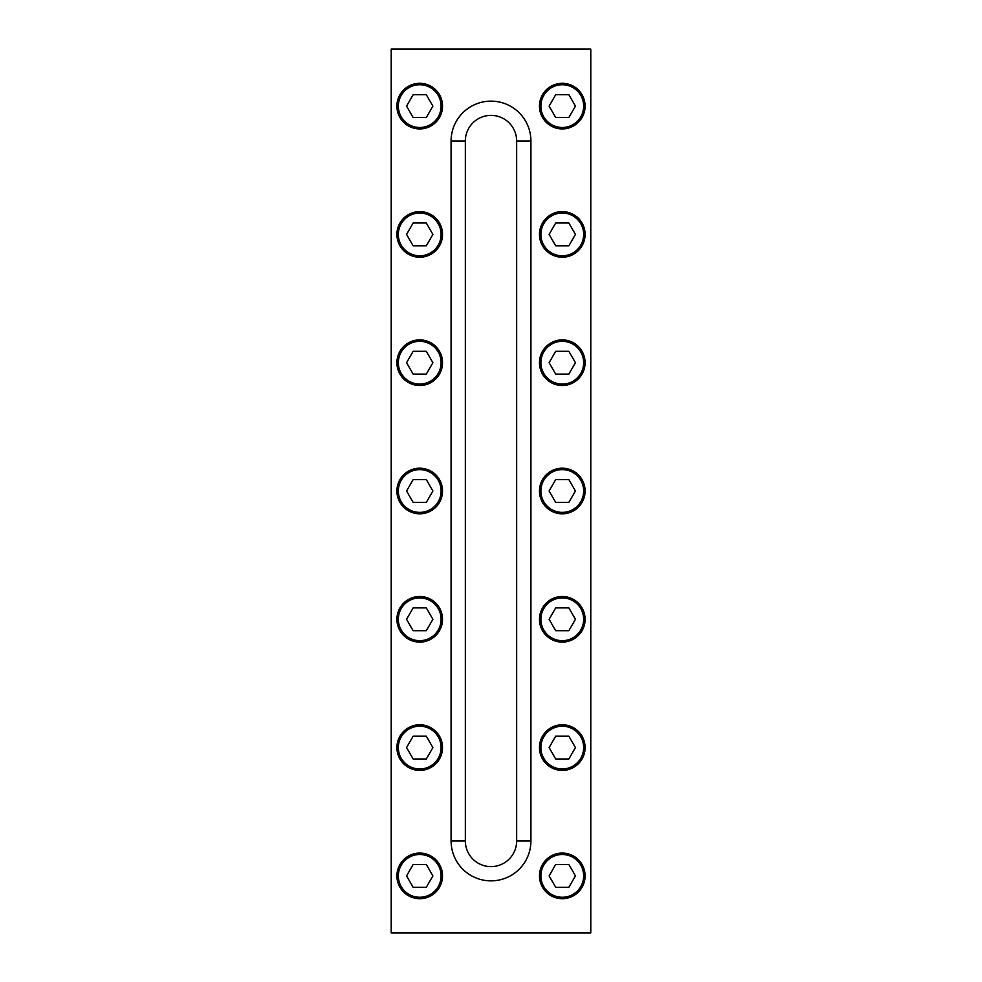 <?xml version="1.0" encoding="UTF-8"?>
<svg xmlns="http://www.w3.org/2000/svg" width="982" height="982" viewBox="0 0 982 982"><rect width="100%" height="100%" fill="white"/><g stroke="black" fill="none" stroke-linecap="round" stroke-linejoin="round"><path stroke-width="1.47" d="M391.217 49.1L590.783 49.1L590.783 932.9L391.217 932.9L391.217 49.1M530.918 840.96A39.918 39.918 0 0 1 491 880.866A39.918 39.918 0 0 1 451.082 840.96L451.082 141.04A39.918 39.918 0 0 1 491 101.134A39.918 39.918 0 0 1 530.918 141.04L530.918 840.96L516.655 840.96L516.655 141.04A25.655 25.655 0 0 0 491 115.385A25.655 25.655 0 0 0 465.345 141.04L465.345 840.96A25.655 25.655 0 0 0 491 866.615A25.655 25.655 0 0 0 516.655 840.96M419.731 128.924A22.807 22.807 0 0 1 396.912 106.117A22.807 22.807 0 0 1 419.731 83.31A22.807 22.807 0 0 1 442.538 106.117A22.807 22.807 0 0 1 419.731 128.924A22.807 22.807 0 0 0 442.538 106.117A22.807 22.807 0 0 0 419.731 83.31M413.14 117.521L426.311 117.521L432.89 106.117L426.311 94.714L413.14 94.714L406.56 106.117L413.14 117.521M419.731 257.223A22.807 22.807 0 0 1 396.912 234.416A22.807 22.807 0 0 1 419.731 211.609A22.807 22.807 0 0 1 442.538 234.416A22.807 22.807 0 0 1 419.731 257.223A22.807 22.807 0 0 0 442.538 234.416A22.807 22.807 0 0 0 419.731 211.609M413.14 245.819L426.311 245.819L432.89 234.416L426.311 223.012L413.14 223.012L406.56 234.416L413.14 245.819M419.731 385.509A22.807 22.807 0 0 1 396.912 362.702A22.807 22.807 0 0 1 419.731 339.895A22.807 22.807 0 0 1 442.538 362.702A22.807 22.807 0 0 1 419.731 385.509A22.807 22.807 0 0 0 442.538 362.702A22.807 22.807 0 0 0 419.731 339.895M413.14 374.105L426.311 374.105L432.89 362.702L426.311 351.298L413.14 351.298L406.56 362.702L413.14 374.105M419.731 513.807A22.807 22.807 0 0 1 396.912 491A22.807 22.807 0 0 1 419.731 468.193A22.807 22.807 0 0 1 442.538 491A22.807 22.807 0 0 1 419.731 513.807A22.807 22.807 0 0 0 442.538 491A22.807 22.807 0 0 0 419.731 468.193M413.14 502.403L426.311 502.403L432.89 491L426.311 479.597L413.14 479.597L406.56 491L413.14 502.403M562.269 128.924A22.807 22.807 0 0 1 539.462 106.117A22.807 22.807 0 0 1 562.269 83.31A22.807 22.807 0 0 1 585.088 106.117A22.807 22.807 0 0 1 562.269 128.924A22.807 22.807 0 0 0 585.088 106.117A22.807 22.807 0 0 0 562.269 83.31M555.689 117.521L568.86 117.521L575.44 106.117L568.86 94.714L555.689 94.714L549.11 106.117L555.689 117.521M562.269 257.223A22.807 22.807 0 0 1 539.462 234.416A22.807 22.807 0 0 1 562.269 211.609A22.807 22.807 0 0 1 585.088 234.416A22.807 22.807 0 0 1 562.269 257.223A22.807 22.807 0 0 0 585.088 234.416A22.807 22.807 0 0 0 562.269 211.609M555.689 245.819L568.86 245.819L575.44 234.416L568.86 223.012L555.689 223.012L549.11 234.416L555.689 245.819M562.269 385.509A22.807 22.807 0 0 1 539.462 362.702A22.807 22.807 0 0 1 562.269 339.895A22.807 22.807 0 0 1 585.088 362.702A22.807 22.807 0 0 1 562.269 385.509A22.807 22.807 0 0 0 585.088 362.702A22.807 22.807 0 0 0 562.269 339.895M555.689 374.105L568.86 374.105L575.44 362.702L568.86 351.298L555.689 351.298L549.11 362.702L555.689 374.105M562.269 513.807A22.807 22.807 0 0 1 539.462 491A22.807 22.807 0 0 1 562.269 468.193A22.807 22.807 0 0 1 585.088 491A22.807 22.807 0 0 1 562.269 513.807A22.807 22.807 0 0 0 585.088 491A22.807 22.807 0 0 0 562.269 468.193M555.689 502.403L568.86 502.403L575.44 491L568.86 479.597L555.689 479.597L549.11 491L555.689 502.403M419.731 642.105A22.807 22.807 0 0 1 396.912 619.298A22.807 22.807 0 0 1 419.731 596.491A22.807 22.807 0 0 1 442.538 619.298A22.807 22.807 0 0 1 419.731 642.105A22.807 22.807 0 0 0 442.538 619.298A22.807 22.807 0 0 0 419.731 596.491M413.14 630.702L426.311 630.702L432.89 619.298L426.311 607.895L413.14 607.895L406.56 619.298L413.14 630.702M562.269 642.105A22.807 22.807 0 0 1 539.462 619.298A22.807 22.807 0 0 1 562.269 596.491A22.807 22.807 0 0 1 585.088 619.298A22.807 22.807 0 0 1 562.269 642.105A22.807 22.807 0 0 0 585.088 619.298A22.807 22.807 0 0 0 562.269 596.491M555.689 630.702L568.86 630.702L575.44 619.298L568.86 607.895L555.689 607.895L549.11 619.298L555.689 630.702M419.731 770.391A22.807 22.807 0 0 1 396.912 747.584A22.807 22.807 0 0 1 419.731 724.777A22.807 22.807 0 0 1 442.538 747.584A22.807 22.807 0 0 1 419.731 770.391A22.807 22.807 0 0 0 442.538 747.584A22.807 22.807 0 0 0 419.731 724.777M413.14 758.988L426.311 758.988L432.89 747.584L426.311 736.181L413.14 736.181L406.56 747.584L413.14 758.988M562.269 770.391A22.807 22.807 0 0 1 539.462 747.584A22.807 22.807 0 0 1 562.269 724.777A22.807 22.807 0 0 1 585.088 747.584A22.807 22.807 0 0 1 562.269 770.391A22.807 22.807 0 0 0 585.088 747.584A22.807 22.807 0 0 0 562.269 724.777M555.689 758.988L568.86 758.988L575.44 747.584L568.86 736.181L555.689 736.181L549.11 747.584L555.689 758.988M419.731 898.69A22.807 22.807 0 0 1 396.912 875.883A22.807 22.807 0 0 1 419.731 853.076A22.807 22.807 0 0 1 442.538 875.883A22.807 22.807 0 0 1 419.731 898.69A22.807 22.807 0 0 0 442.538 875.883A22.807 22.807 0 0 0 419.731 853.076M413.14 887.286L426.311 887.286L432.89 875.883L426.311 864.479L413.14 864.479L406.56 875.883L413.14 887.286M562.269 898.69A22.807 22.807 0 0 1 539.462 875.883A22.807 22.807 0 0 1 562.269 853.076A22.807 22.807 0 0 1 585.088 875.883A22.807 22.807 0 0 1 562.269 898.69A22.807 22.807 0 0 0 585.088 875.883A22.807 22.807 0 0 0 562.269 853.076M555.689 887.286L568.86 887.286L575.44 875.883L568.86 864.479L555.689 864.479L549.11 875.883L555.689 887.286M516.655 141.04L530.918 141.04M451.082 840.96L465.345 840.96M465.345 141.04L451.082 141.04M419.731 84.734A21.383 21.383 0 0 0 398.348 106.117A21.383 21.383 0 0 0 419.731 127.5A21.383 21.383 0 0 0 441.102 106.117A21.383 21.383 0 0 0 419.731 84.734M419.731 213.033A21.383 21.383 0 0 0 398.348 234.416A21.383 21.383 0 0 0 419.731 255.799A21.383 21.383 0 0 0 441.102 234.416A21.383 21.383 0 0 0 419.731 213.033M419.731 341.319A21.383 21.383 0 0 0 398.348 362.702A21.383 21.383 0 0 0 419.731 384.085A21.383 21.383 0 0 0 441.102 362.702A21.383 21.383 0 0 0 419.731 341.319M419.731 469.617A21.383 21.383 0 0 0 398.348 491A21.383 21.383 0 0 0 419.731 512.383A21.383 21.383 0 0 0 441.102 491A21.383 21.383 0 0 0 419.731 469.617M562.269 84.734A21.383 21.383 0 0 0 540.898 106.117A21.383 21.383 0 0 0 562.269 127.5A21.383 21.383 0 0 0 583.652 106.117A21.383 21.383 0 0 0 562.269 84.734M562.269 213.033A21.383 21.383 0 0 0 540.898 234.416A21.383 21.383 0 0 0 562.269 255.799A21.383 21.383 0 0 0 583.652 234.416A21.383 21.383 0 0 0 562.269 213.033M562.269 341.319A21.383 21.383 0 0 0 540.898 362.702A21.383 21.383 0 0 0 562.269 384.085A21.383 21.383 0 0 0 583.652 362.702A21.383 21.383 0 0 0 562.269 341.319M562.269 469.617A21.383 21.383 0 0 0 540.898 491A21.383 21.383 0 0 0 562.269 512.383A21.383 21.383 0 0 0 583.652 491A21.383 21.383 0 0 0 562.269 469.617M419.731 597.915A21.383 21.383 0 0 0 398.348 619.298A21.383 21.383 0 0 0 419.731 640.681A21.383 21.383 0 0 0 441.102 619.298A21.383 21.383 0 0 0 419.731 597.915M562.269 597.915A21.383 21.383 0 0 0 540.898 619.298A21.383 21.383 0 0 0 562.269 640.681A21.383 21.383 0 0 0 583.652 619.298A21.383 21.383 0 0 0 562.269 597.915M419.731 726.201A21.383 21.383 0 0 0 398.348 747.584A21.383 21.383 0 0 0 419.731 768.967A21.383 21.383 0 0 0 441.102 747.584A21.383 21.383 0 0 0 419.731 726.201M562.269 726.201A21.383 21.383 0 0 0 540.898 747.584A21.383 21.383 0 0 0 562.269 768.967A21.383 21.383 0 0 0 583.652 747.584A21.383 21.383 0 0 0 562.269 726.201M419.731 854.5A21.383 21.383 0 0 0 398.348 875.883A21.383 21.383 0 0 0 419.731 897.266A21.383 21.383 0 0 0 441.102 875.883A21.383 21.383 0 0 0 419.731 854.5M562.269 854.5A21.383 21.383 0 0 0 540.898 875.883A21.383 21.383 0 0 0 562.269 897.266A21.383 21.383 0 0 0 583.652 875.883A21.383 21.383 0 0 0 562.269 854.5"/></g></svg>
